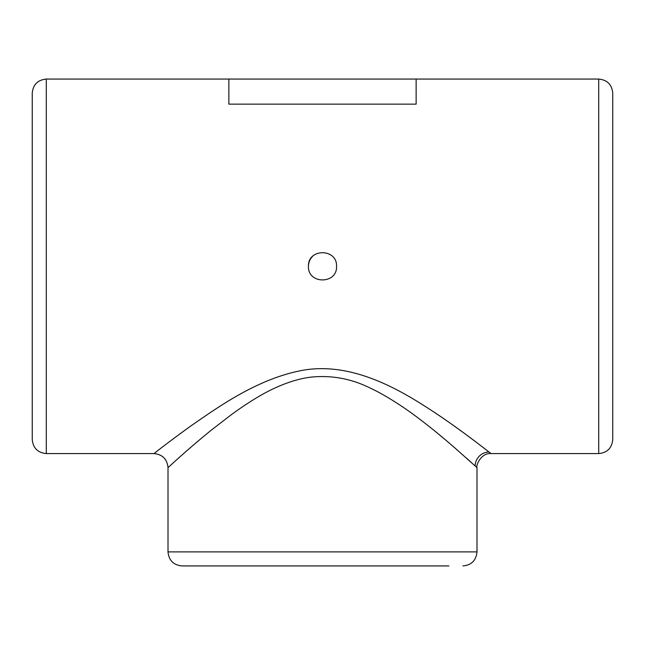 <?xml version="1.0" encoding="UTF-8"?>
<svg xmlns="http://www.w3.org/2000/svg" width="645" height="645" viewBox="0 0 645 645"><rect width="100%" height="100%" fill="white"/><g stroke="black" fill="none" stroke-linecap="round" stroke-linejoin="round"><path stroke-width="0.97" d="M228.87 79.061L228.87 104.151L416.13 104.151L416.13 79.061L46.295 79.061L46.295 453.58C37.765 452.75 33.08 448.065 32.25 439.535L32.25 93.106C33.08 84.576 37.765 79.899 46.295 79.061M312.632 256.331A14.045 14.045 0 0 0 308.455 266.32C307.617 248.22 337.367 248.204 336.545 266.32C337.383 284.421 307.633 284.445 308.455 266.32M448.896 565.939L182.059 565.939C173.529 565.101 168.845 560.424 168.014 551.894L476.986 551.894L476.986 467.625L454.773 447.815C444.599 439.1 434.907 430.683 418.694 418.412C405.995 408.64 386.323 395.546 370.754 388.346C351.646 378.72 331.651 374.987 310.745 377.156C291.274 379.534 270.723 388.975 254.719 398.941C246.366 404.093 240.295 408.156 231.466 414.582L211.189 430.223C185.333 451.274 168.24 467.577 168.014 467.625C167.16 459.127 162.484 454.443 153.978 453.58L46.295 453.58M156.445 451.661L155.139 452.669M155.985 452.008C147.971 458.401 164.04 445.227 191.355 425.603C217.962 407.261 255.218 380.356 298.595 371.117C344.059 361.119 388.733 383.436 421.499 404.052C454.556 424.789 481.299 446.203 488.999 452L491.03 453.58L598.705 453.58L598.705 79.061L416.13 79.061M32.25 110.9L32.25 421.749M598.705 79.061C607.235 79.899 611.92 84.576 612.75 93.106L612.75 439.535C611.92 448.065 607.235 452.75 598.705 453.58M486.37 449.968L482.871 447.267M476.308 442.268L468.939 436.746M461.215 431.053L451.943 424.394M441.422 417.073L435.327 412.961M209.988 431.199L211.173 430.239M436.883 432.722L446.267 440.527M466.674 458.305L471.011 462.199M168.014 551.894L168.014 467.625M488.999 452A14.045 13.763 -50.2 0 0 475.123 465.924M476.986 551.894C476.155 560.424 471.479 565.101 462.941 565.939M476.986 467.625C475.736 465.577 481.226 452.556 491.03 453.58"/></g></svg>
